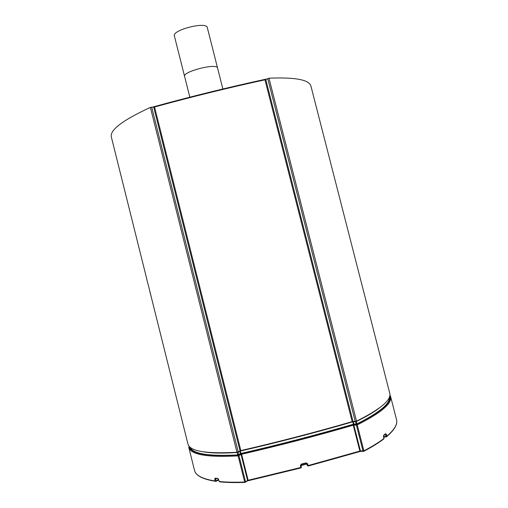 <?xml version="1.0" encoding="UTF-8"?>
<svg xmlns="http://www.w3.org/2000/svg" width="508" height="508" viewBox="0 0 508 508"><rect width="100%" height="100%" fill="white"/><g stroke="black" fill="none" stroke-linecap="round" stroke-linejoin="round"><path stroke-width="0.76" d="M301.009 465.595L306.769 464.058M189.903 447.034C192.564 453.815 208.515 456.444 237.757 454.92L240.906 453.485C279 444.716 316.503 434.956 353.416 424.212L357.003 423.894C379.495 412.521 390.315 403.53 389.477 396.913M355.498 421.443L356.299 421.259M237.115 452.247L237.909 452.044M218.745 479.73L219.189 481.495L218.745 479.73L217.761 478.479L215.106 478.168L214.757 479.247L215.195 481L215.824 481.374L216.008 480.828L215.195 481C202.578 479.012 195.688 475.475 194.526 470.389L188.735 447.186C190.5 454.635 206.959 457.537 238.125 455.886L241.598 454.254L240.843 453.644L247.593 480.473L245.529 481.762L238.97 455.644L238.341 455.066L238.125 455.886L244.678 482.009L245.199 482.39L245.529 481.762L244.678 482.009C234.81 482.41 226.314 482.238 219.189 481.495L219.71 481.832M239.706 451.066L240.17 450.812M352.787 421.507L353.314 421.488M247.675 480.803L248.133 480.27L241.598 454.254C279.4 445.541 316.624 435.858 353.257 425.196L359.861 451.079L360.49 451.371L360.439 450.99L359.861 451.079L308.077 465.582L308.159 466.039L360.521 451.371M247.675 480.847L300.958 467.919L248.012 480.739L248.133 480.27L300.857 467.468L301.403 467.163L300.946 465.347M389.801 395.738C392.106 402.482 381.051 411.994 356.641 424.282L356.394 425.082L357.251 424.885L356.641 424.282L353.587 424.307L353.257 425.196L353.835 425.101L353.587 424.307C316.598 435.077 279.013 444.856 240.843 453.644L238.341 455.066C206.82 456.749 190.392 453.777 189.065 446.157M383.654 439.052L383.991 438.474C378.809 442.417 372.104 446.545 363.88 450.863L360.439 450.99L353.835 425.101L356.394 425.082L363.023 451.06L363.582 451.453L363.88 450.863L357.251 424.885C381.349 412.737 392.455 403.269 390.582 396.475L396.538 419.697C397.751 424.116 394.519 429.616 386.842 436.207L386.505 436.797M383.476 435.781L383.743 435.178L383.953 438.334M385.255 434.315L385.648 433.68L383.743 435.178M383.743 435.496L385.648 433.984L385.616 434.708L386.397 434.467L385.648 433.68M384.632 434.804L385.616 434.708L386.067 436.448L386.842 436.207L386.397 434.467M383.61 436.683L386.067 436.448L386.448 436.842M218.611 479.59L218.154 480.289M306.654 463.772L307.41 465.588L308.077 465.582L307.613 463.76L306.102 462.864L306.191 463.321L306.94 463.74L307.416 465.62L308.146 466.007M306.102 462.864L301.288 464.121L300.393 465.645L301.39 464.579L306.178 463.29M300.965 467.919L301.403 467.17L300.958 467.887L300.393 465.645M247.682 480.809L244.888 482.371C235.02 482.759 226.505 482.568 219.361 481.794L219.145 481.336M383.508 436.588L383.985 438.798C378.797 442.779 372.091 446.932 363.868 451.269L360.172 451.428L308.172 466.001L307.416 465.62L306.597 463.626M218.345 480.231L218.605 479.603M218.078 478.619L218.364 479.774L216.008 480.828L215.621 478.574M218.199 478.892L217.761 478.479M215.106 478.168L215.767 478.523M189.833 97.174L174.365 35.916C172.034 29.921 206.705 21.196 207.315 27.616L217.583 68.097C217.234 62.732 182.353 71.558 184.601 76.441L184.588 76.41C182.524 71.501 217.246 62.751 217.583 68.097L222.879 88.983M147.758 282.873L149.962 291.77M146.939 279.832L147.657 282.899M149.885 291.789L151.143 296.494M146.977 279.819L111.366 137.065C109.55 130.143 122.561 120.256 150.393 107.391L154.553 106.998C191.414 96.876 228.219 87.808 264.966 79.807L268.98 78.188C295.453 77.133 309.448 79.807 310.959 86.214L389.75 393.243C391.585 399.872 380.511 409.175 356.527 421.164L352.177 421.634C315.639 432.238 278.536 441.884 240.856 450.59L236.969 452.26C205.994 453.993 189.643 451.225 187.928 443.948L148.882 287.445M396.538 419.697C397.777 424.237 394.545 429.838 386.842 436.505L386.925 436.435M383.807 437.09L386.302 436.855M215.983 481.305L218.18 480.314M357.003 423.894L356.387 421.488C366.611 416.484 374.447 411.848 379.895 407.581M203.308 451.822C211.423 453.212 222.701 453.441 237.147 452.501L237.757 454.92M238.601 454.679L237.998 452.26L239.757 451.263L240.367 453.676M240.906 453.485L240.297 451.066C278.384 442.29 315.887 432.537 352.8 421.805L353.416 424.212M353.987 424.11L353.377 421.71L355.53 421.684L356.146 424.097M383.737 435.502L383.54 436.721M216.579 478.625L214.757 479.247M307.613 463.76L306.876 463.607M301.288 464.121L301.39 464.579M215.271 478.453L217.938 478.784L218.7 479.577M265.513 79.648L265.5 79.61C228.314 87.687 191.071 96.857 153.772 107.124L153.753 106.769C191.002 96.52 228.187 87.363 265.316 79.299L265.703 79.572M266.808 79L265.36 79.292M153.727 106.782L152.559 107.118M150.393 107.391L236.969 452.26M151.67 107.105L238.239 451.898M153.708 107.131L240.043 450.875M154.553 106.998L240.856 450.59M264.966 79.807L352.177 421.634M265.786 79.527L353.041 421.488M267.716 78.53L355.244 421.462M268.98 78.188L356.527 421.164M383.705 437.064L386.842 436.505M389.909 394.887L390.582 396.475M194.526 470.389C195.732 475.609 202.679 479.241 215.354 481.286L218.364 480.2L218.624 479.641M306.857 463.55L306.203 463.283L301.39 464.541L300.946 465.341L301.403 467.163M215.271 478.46L215.83 478.53"/></g></svg>
